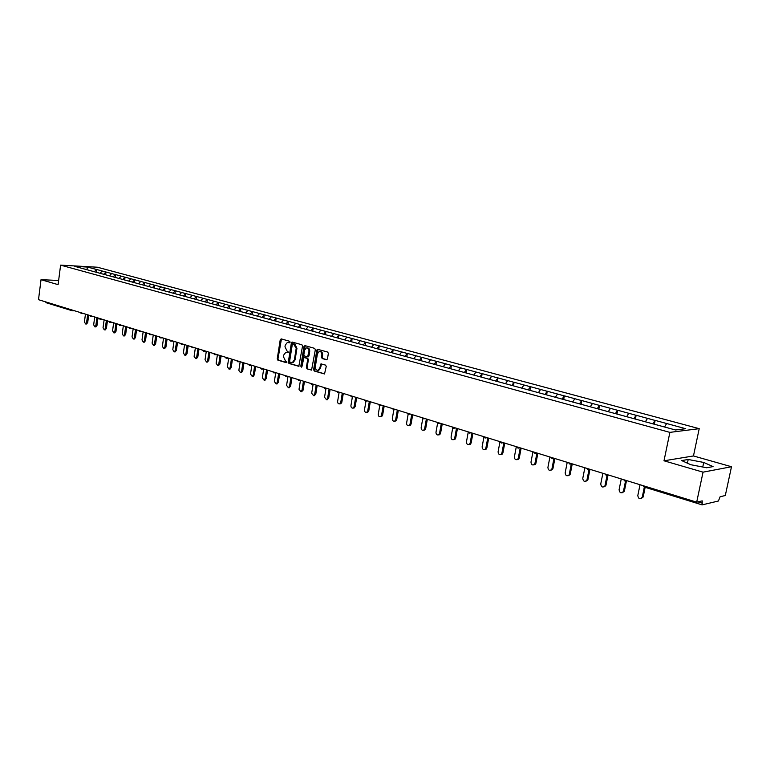 <?xml version="1.0" encoding="UTF-8"?>
<svg xmlns="http://www.w3.org/2000/svg" width="770" height="770" viewBox="0 0 770 770"><rect width="100%" height="100%" fill="white"/><g stroke="black" fill="none" stroke-linecap="round" stroke-linejoin="round"><path stroke-width="1.16" d="M290.117 342.198L289.674 341.283L281.204 338.887L280.242 339.724L277.239 358.858L277.864 360.148L286.296 362.67L286.969 362.092L285.429 360.851L283.427 356.683L283.678 355.086L285.737 352.4L288.086 352.747L288.538 352.159L286.998 350.928L284.987 346.769L285.237 345.162L287.354 342.448L289.645 342.794L290.117 342.198M326.432 359.802L327.452 358.945L328.357 353.401L327.693 352.063L317.461 349.262L316.797 350.119L313.631 369.696L314.285 371.025L324.526 373.96L326.23 366.453L325.566 365.115L320.955 363.873L319.791 368.022L318.125 370.264C316.22 370.389 315.286 369.205 315.334 366.703L317.423 353.805L319.184 351.515C321.042 351.447 321.947 352.641 321.879 355.086L321.533 357.242L322.197 358.579L326.836 359.792M664 460.797L703.049 472.154L696.686 502.156L38.5 299.674L41.031 279.683L58.096 284.65L60.609 265.13L669.881 432.374L664 460.797L693.462 455.956L699.208 428.669L669.881 432.374M302.543 346.067L301.898 344.758L292.032 342.034L291.368 342.891L288.317 362.16L288.952 363.459L298.818 366.308L302.543 346.067M304.968 345.624L314.689 348.377L315.344 349.705L311.561 370.101L307.028 368.859L306.383 367.54L307.654 359.648L306.999 358.32L303.909 357.521L301.956 366.558L301.522 367.146L300.82 366.222L303.977 346.471L304.968 345.624M699.208 428.669L97.376 267.219L60.609 265.13M654.336 424.289L655.135 420.382L652.768 423.866M655.135 420.382L685.724 428.717L675.492 429.987L83.526 268.788L74.757 266.353L87.549 267.075L96.539 269.5L94.373 271.743M96.394 272.291L96.539 269.5M96.76 269.51L105.875 272.022L103.709 274.284M105.721 274.832L105.875 272.022M106.096 272.031L115.346 274.582L113.171 276.863M115.182 277.412L115.346 274.582M115.567 274.592L124.952 277.181L122.776 279.481M124.788 280.03L124.952 277.181M125.173 277.19L134.712 279.818L132.527 282.138M134.529 282.686L134.712 279.818M134.923 279.828L144.606 282.494L142.421 284.833M144.423 285.381L144.606 282.494M144.827 282.503L154.655 285.208L152.46 287.566M154.462 288.115L154.655 285.208M154.876 285.218L164.857 287.961L162.653 290.348M164.655 290.887L164.857 287.961M165.069 287.97L175.214 290.762L172.981 293.101M175.011 293.707L175.214 290.762M175.425 290.771L185.724 293.601L183.558 295.988M185.522 296.575L185.724 293.601M185.945 293.611L196.408 296.489L194.233 298.895M196.186 299.482L196.408 296.489M196.629 296.498L207.255 299.414L205.08 301.85M207.034 302.437L207.255 299.414M207.477 299.424L218.276 302.398L216.101 304.853M218.045 305.43L218.276 302.398M218.497 302.408L229.47 305.421L227.285 307.894M229.229 308.481L229.47 305.421M229.691 305.43L240.846 308.491L238.662 310.993M240.596 311.581L240.846 308.491M241.058 308.5L252.406 311.619L250.211 314.141M252.146 314.728L252.406 311.619M252.618 311.629L264.149 314.795L261.954 317.346M263.879 317.923L264.149 314.795M264.36 314.795L276.093 318.02L273.899 320.589M275.814 321.177L276.093 318.02M276.305 318.02L288.23 321.302L286.026 323.9M287.951 324.42L288.23 321.302M288.442 321.302L300.57 324.632L298.365 327.26M300.281 327.779L300.57 324.632M300.781 324.642L313.12 328.03L310.916 330.677M312.822 331.196L313.12 328.03M313.332 328.03L325.883 331.475L323.679 334.151M325.575 334.671L325.883 331.475M326.095 331.475L338.867 334.979L336.654 337.693M338.55 338.203L338.867 334.979M339.079 334.979L352.073 338.55L349.859 341.283M351.746 341.803L352.073 338.55M352.285 338.55L365.509 342.178L363.296 344.95M365.173 345.461L365.509 342.178M365.721 342.178L379.177 345.874L376.973 348.675M378.83 349.176L379.177 345.874M379.389 345.874L393.095 349.638L390.891 352.458M392.739 352.968L393.095 349.638M393.306 349.638L407.263 353.469L405.049 356.317M406.887 356.818L407.263 353.469M407.465 353.459L421.681 357.367L419.477 360.254M421.296 360.745L421.681 357.367M421.893 357.357L436.369 361.332L434.164 364.248M435.974 364.739L436.369 361.332M436.571 361.322L451.326 365.375L449.122 368.32M450.912 368.811L451.326 365.375M451.528 365.365L466.562 369.485L464.358 372.478M466.139 372.959L466.562 369.485M466.764 369.485L482.078 373.681L479.845 376.742M481.645 377.185L482.078 373.681M482.28 373.671L497.892 377.954L495.659 381.063M497.439 381.487L497.892 377.954M498.094 377.945L514.014 382.315L511.771 385.452M513.542 385.876L514.014 382.315M514.206 382.305L530.434 386.752L528.201 389.928M529.952 390.342L530.434 386.752M530.636 386.742L547.181 391.275L544.958 394.5M546.681 394.904L547.181 391.275M547.374 391.266L564.266 395.886L562.042 399.149M563.746 399.543L564.266 395.886M564.458 395.876L581.677 400.592L579.463 403.894M581.129 404.346L581.677 400.592M581.87 400.583L599.445 405.395L597.231 408.735M598.887 409.188L599.445 405.395M599.638 405.386L617.578 410.294L615.365 413.673M616.991 414.116L617.578 410.294M617.761 410.275L636.078 415.3L633.874 418.716M635.471 419.15L636.078 415.3M636.251 415.28L654.952 420.401M647.522 418.389L645.327 421.844M628.792 413.326L626.587 416.734M610.446 408.369L608.233 411.738M592.457 403.509L590.244 406.829M574.824 398.744L572.611 402.027M557.547 394.076L555.314 397.32M540.598 389.495L538.365 392.7M523.975 385L521.742 388.167M507.671 380.601L505.438 383.73M491.674 376.28L489.431 379.369M475.976 372.035L473.733 375.096M460.566 367.868L458.323 370.89M445.445 363.786L443.202 366.77M430.594 359.773L428.351 362.728M416.012 355.827L413.769 358.753M401.69 351.957L399.447 354.855M387.628 348.156L385.375 351.024M373.806 344.421L371.554 347.26M360.225 340.754L357.983 343.555M346.875 337.144L344.633 339.917M333.757 333.603L331.514 336.346M320.869 330.118L318.626 332.833M308.183 326.692L305.95 329.377M295.719 323.323L293.486 325.989M283.456 320.012L281.223 322.649M271.396 316.749L269.163 319.358M259.538 313.544L257.305 316.133M247.863 310.387L245.63 312.947M236.371 307.288L234.147 309.819M225.071 304.237L222.848 306.749M213.945 301.224L211.731 303.717M202.991 298.269L200.778 300.733M192.211 295.353L190.007 297.797M181.595 292.485L179.42 294.872M171.142 289.664L168.977 292.013M160.843 286.883L158.687 289.212M150.708 284.14L148.552 286.45M140.718 281.435L138.571 283.735M130.881 278.779L128.734 281.05M121.179 276.161L119.042 278.413M111.631 273.581L109.494 275.814M102.208 271.03L100.081 273.244M46.277 302.726L45.334 301.773M87.549 267.075L86.875 269.702M58.636 280.482L41.031 279.683M703.049 472.154L731.5 466.736L725.301 495.524L720.133 496.727L718.41 501.01L702.211 504.86L702.221 500.866L696.686 502.156M731.5 466.736L693.462 455.956M666.647 423.558L664.5 426.994M681.671 460.575L690.815 464.724L706.677 467.775L713.059 466.591L703.732 462.452L688.197 459.478L681.671 460.575M289.847 342.698L288.153 342.429M286.556 352.371L288.288 352.641M281.445 338.954L277.98 358.839L278.605 360.139L286.729 362.564M292.581 342.111L289.058 362.141L289.693 363.45L299.001 366.222M293.514 343.795L292.311 344.392L289.626 361.313L290.069 362.227L292.34 362.583L294.352 359.908L296.2 348.31L293.486 343.795M292.215 362.622L293.081 362.574L295.093 359.898L294.352 359.908M293.726 343.795L294.9 344.132L296.941 348.31L295.093 359.898M311.735 370.024L307.028 368.859M304.997 357.511L307.74 358.31L308.385 359.628L307.124 367.521L307.769 368.84M305.19 345.692L301.773 366.972M308.972 351.438C309.03 349.041 308.154 347.857 306.344 347.896L304.574 350.177L303.852 354.691L304.497 356.01L307.596 356.808L308.972 351.438L309.704 351.428C309.771 349.06 308.914 347.876 307.114 347.876M307.981 356.799L308.982 355.952L308.241 355.961M309.704 351.428L308.982 355.952M319.983 351.486C321.812 351.486 322.688 352.679 322.62 355.076L322.264 357.232L322.928 358.56L326.971 359.734M318 370.293L318.857 370.245L320.522 368.002L319.791 368.022M321.533 363.931L320.522 368.002M318.02 349.32L314.372 369.677L315.026 371.005L324.68 373.893M687.418 463.184L688.197 459.478M702.76 467.024L703.732 462.452M85.451 314.112L84.421 321.889L85.586 323.958L86.596 322.582L87.703 322.592L86.51 323.978M87.703 322.592L88.694 315.113M86.596 322.582L87.636 314.786M94.71 316.971L93.67 324.796L94.854 326.884L95.875 325.489L96.982 325.508L95.769 326.894M96.982 325.508L97.992 317.972M95.875 325.489L96.933 317.644M104.114 319.858L103.045 327.741L104.268 329.849L105.298 328.453L106.395 328.463L105.163 329.849M106.395 328.463L107.425 320.878M105.298 328.453L106.366 320.551M113.652 322.794L112.574 330.734L113.816 332.852L114.855 331.447L115.952 331.456L114.701 332.861M115.952 331.456L116.992 323.824M114.855 331.447L115.933 323.496M123.335 325.768L122.237 333.766L123.498 335.903L124.548 334.498L125.654 334.498L124.374 335.903M125.654 334.498L126.713 326.807M124.548 334.498L125.654 326.48M133.162 328.79L132.045 336.846L133.335 339.002L134.394 337.587L135.491 337.587L134.201 339.002M135.491 337.587L136.569 329.839M134.394 337.587L135.51 329.522M143.133 331.86L141.998 339.974L143.326 342.15L144.385 340.725L145.482 340.725L144.173 342.14M145.482 340.725L146.579 332.919M144.385 340.725L145.52 332.592M153.259 334.979L152.104 343.15L153.461 345.335L154.529 343.911L155.627 343.901L154.289 345.335M155.627 343.901L156.743 336.047M154.529 343.911L155.684 335.72M163.538 338.136L162.374 346.365L163.75 348.579L164.828 347.145L165.925 347.135L164.568 348.569M165.925 347.135L167.061 339.224M164.828 347.145L166.002 338.896M173.981 341.351L172.788 349.638L174.213 351.871L175.281 350.427L176.388 350.417L175.002 351.861M176.388 350.417L177.533 342.448M175.281 350.427L176.484 342.121M184.588 344.614L183.376 352.968L184.829 355.211L185.907 353.757L187.004 353.748L185.599 355.201M187.004 353.748L188.178 345.72M185.907 353.757L187.12 345.393M195.359 347.925L194.117 356.337L195.609 358.599L196.697 357.145L197.794 357.136L196.36 358.589M197.794 357.136L198.978 349.041M196.697 357.145L197.938 348.723M206.293 351.293L205.041 359.763L206.562 362.054L207.659 360.591L208.747 360.572L207.294 362.035M208.747 360.572L209.96 352.419M207.659 360.591L208.911 352.102M217.41 354.71L216.129 363.248L217.698 365.548L218.786 364.085L219.883 364.066L218.401 365.538M219.883 364.066L221.115 355.856M218.786 364.085L220.076 355.528M226.293 358.194L228.7 358.185L227.4 366.789L229.008 369.109L230.105 367.637L231.192 367.608L229.681 369.09M231.192 367.608L232.444 359.34M230.105 367.637L231.404 359.012M240.173 361.756L238.854 370.389L240.51 372.719L241.597 371.246L242.694 371.217L241.145 372.709M242.694 371.217L243.965 362.882M241.597 371.246L242.925 362.564M251.828 365.394L250.5 374.037L252.194 376.395L253.282 374.913L254.369 374.884L252.791 376.376M254.369 374.884L255.669 366.481M253.282 374.913L254.639 366.164M263.677 369.09L262.329 377.752L264.072 380.13L265.169 378.647L266.247 378.609L264.639 380.111M266.247 378.609L267.565 370.139M265.169 378.647L266.536 369.821M275.718 372.853L274.361 381.535L276.151 383.922L277.239 382.44L278.326 382.401L276.68 383.903M278.326 382.401L279.664 373.864M277.239 382.44L278.634 373.546M287.97 376.674L286.584 385.375L288.432 387.782L289.52 386.29L290.598 386.251L288.914 387.762M290.598 386.251L291.965 377.647M289.52 386.29L290.945 377.329M300.416 380.563L299.02 389.274L300.926 391.699L302.004 390.217L303.082 390.169L301.359 391.68M303.082 390.169L304.468 381.497M302.004 390.217L303.457 381.179M313.082 384.519L311.667 393.249L313.631 395.693L314.699 394.202L315.777 394.144L314.006 395.674M315.777 394.144L317.192 385.404M314.699 394.202L316.181 385.096M325.96 388.552L324.536 397.291L326.567 399.745L327.616 398.254L328.684 398.196L326.875 399.726M328.684 398.196L330.128 389.389M327.616 398.254L329.117 389.081M339.07 392.652L337.626 401.401C337.616 403.23 338.309 404.048 339.714 403.865L340.764 402.383L341.822 402.315L340.783 403.807L339.965 403.855M341.822 402.315L343.295 393.441M340.764 402.383L342.294 393.123M352.391 396.839L350.937 405.578C350.937 407.445 351.659 408.273 353.103 408.061L354.133 406.579L355.191 406.512L354.161 407.994L353.286 408.052M355.191 406.512L356.693 397.561M354.133 406.579L355.692 397.253M365.952 401.132L364.489 409.833C364.499 411.748 365.24 412.576 366.732 412.325L367.733 410.853L368.792 410.785L367.791 412.248L366.838 412.316M368.792 410.785L370.322 401.748M367.733 410.853L369.331 401.449M381.583 415.203L382.632 415.126L381.66 416.589L380.621 416.666L381.583 415.203L383.21 405.713M379.764 405.463L378.282 414.164C378.291 416.127 379.071 416.965 380.601 416.666L381.66 416.589M382.632 415.126L384.192 406.021M396.011 409.65L393.826 409.823L392.315 418.572C392.344 420.584 393.152 421.421 394.731 421.075L395.684 419.631L396.733 419.544L395.78 420.998L394.692 421.094M396.733 419.544L398.311 410.362M395.684 419.631L397.339 410.064M408.139 414.279L406.608 423.057C406.647 425.127 407.484 425.964 409.12 425.569L410.035 424.135L411.074 424.049L410.16 425.473L409.024 425.618M411.074 424.049L412.691 414.789M410.035 424.135L411.719 414.491M422.72 418.745L421.161 427.629C421.219 429.756 422.085 430.594 423.769 430.132L424.655 428.726L425.685 428.63L424.799 430.035L423.625 430.218M425.685 428.63L427.34 419.294M424.655 428.726L426.368 418.995M437.591 423.259L435.984 432.278C436.061 434.482 436.965 435.31 438.698 434.781L439.535 433.394L440.565 433.298L439.728 434.684L438.496 434.896M440.565 433.298L442.25 423.875M439.535 433.394L441.287 423.587M452.741 427.793L451.085 437.023C451.172 439.285 452.115 440.113 453.905 439.506L454.704 438.159L455.725 438.053L454.926 439.4L453.636 439.67M455.725 438.053L457.438 428.553M454.704 438.159L456.485 428.255M468.189 432.336L466.466 441.855C466.582 444.194 467.563 445.012 469.411 444.319L470.152 443.01L471.163 442.894L470.422 444.203L469.074 444.531M471.163 442.894L472.915 433.308M470.152 443.01L471.972 433.019M483.964 436.821L482.136 446.773C482.28 449.199 483.31 450.007 485.216 449.208L485.899 447.957L486.9 447.832L486.217 449.083L484.802 449.478M486.9 447.832L488.681 438.159M485.899 447.957L487.757 437.88M499.99 441.643L498.103 451.788C498.296 454.3 499.364 455.099 501.318 454.185L501.934 452.991L502.935 452.866L502.319 454.059L500.827 454.531M502.935 452.866L504.754 443.106M501.934 452.991L503.83 442.827M516.314 446.658L514.389 456.899C514.61 459.507 515.736 460.287 517.748 459.247L518.297 458.131L519.278 457.996L518.739 459.113L517.161 459.671M519.278 457.996L521.136 448.15M518.297 458.131L520.231 447.87M532.946 451.778L530.982 462.115C531.262 464.82 532.436 465.581 534.496 464.387L534.967 463.357L535.949 463.222L535.477 464.252L533.822 464.916M535.949 463.222L537.845 453.289M534.967 463.357L536.94 453.01M549.915 456.995L547.913 467.428C548.24 470.249 549.462 470.98 551.58 469.623L551.975 468.699L552.937 468.555L552.552 469.479L550.81 470.258M552.937 468.555L554.881 458.525M551.975 468.699L553.986 458.256L552.234 458.689M567.221 462.318L565.17 472.847C565.575 475.783 566.845 476.486 569.001 474.946L570.272 473.993L569.964 474.792L568.144 475.716M570.272 473.993L572.254 463.867M569.319 474.147L571.311 463.935M584.873 467.756L582.774 478.372C583.256 481.433 584.594 482.097 586.769 480.365L587.953 479.537L587.722 480.201L585.826 481.279M587.953 479.537L589.974 469.325M587.01 479.7L589.002 469.633M602.881 473.29L600.744 484.012C601.312 487.208 602.698 487.824 604.902 485.88L605.836 485.706L603.863 486.948M605.99 485.196L608.059 474.888L606.394 475.331M605.056 485.369L607.058 475.379M621.265 478.95L619.08 489.768C619.754 493.098 621.188 493.666 623.392 491.491L624.316 491.308L622.285 492.733M624.403 490.971L626.443 480.923M623.479 491.154L625.5 481.173M640.024 484.715L637.791 495.649C638.58 499.104 640.072 499.624 642.257 497.208L643.162 497.016L641.083 498.642M643.2 496.871L645.154 487.323M642.286 497.064L644.336 487.073M74.719 310.811L72.082 310.714L71.36 309.781M697.938 501.857L701.768 503.031M643.672 485.841L644.269 487.006M46.065 302.697L72.082 310.714L73.121 310.329M81.514 313.583L82.352 313.169M90.86 316.46L91.717 316.047M100.35 319.386L101.216 318.972M109.985 322.351L110.861 321.937M119.764 325.373L120.659 324.95M129.687 328.424L130.592 328.001M139.765 331.533L140.689 331.11M149.996 334.69L150.93 334.257M160.391 337.886L161.334 337.462M170.94 341.139L171.912 340.715M181.662 344.44L182.644 344.017M192.558 347.799L193.549 347.376M203.626 351.207L204.637 350.783M214.869 354.672L215.898 354.248M225.052 357.059L226.082 358.175L227.343 357.771M237.911 361.775L238.979 361.342M249.721 365.413L250.799 364.98M261.723 369.119L262.83 368.686M273.937 372.882L275.054 372.439M286.353 376.703L287.489 376.27M298.981 380.592L300.136 380.159M311.821 384.557L313.005 384.115M324.892 388.581L326.095 388.147M338.194 392.681L339.416 392.248M351.736 396.848L352.978 396.415M365.509 401.103L366.78 400.66M379.543 405.424L380.823 404.981M393.624 409.804L395.135 409.38M408.369 414.308L409.707 413.865M423.182 418.87L424.549 418.428M438.284 423.519L439.67 423.086M453.665 428.264L455.07 427.822M469.334 433.096L470.778 432.653M485.312 438.014L486.775 437.572M501.597 443.039L503.089 442.596M518.2 448.15L519.731 447.717L518.018 448.14M535.14 453.376L536.7 452.933L534.957 453.366M552.417 458.699L554.005 458.256M570.041 464.127L571.667 463.694M588.03 469.671L589.685 469.238M625.134 481.106L626.857 480.673M289.077 342.477L288.336 342.477M287.508 352.41L286.767 352.419M278.605 360.139L277.864 360.148M277.98 358.839L277.239 358.858M280.983 339.724L280.242 339.724M289.693 363.45L288.952 363.459M289.058 362.141L288.317 362.16M292.109 342.891L291.368 342.891M296.941 348.31L296.2 348.31M294.9 344.132L294.159 344.132M307.124 367.521L306.383 367.54M308.385 359.628L307.654 359.648M307.74 358.31L306.999 358.32M301.551 366.202L300.82 366.222M304.708 346.471L303.977 346.471M322.928 358.56L322.197 358.579M322.264 357.232L321.533 357.242M322.62 355.076L321.879 355.086M321.052 364.701L320.32 364.72M315.026 371.005L314.285 371.025M314.372 369.677L313.631 369.696M317.529 350.109L316.797 350.119M642.786 485.572L644.105 486.996L702.019 504.851M80.33 312.543L81.302 313.554L83.93 313.65M89.676 315.421L90.648 316.431L93.285 316.528M99.166 318.337L100.139 319.358L102.776 319.444M108.791 321.302L109.773 322.322L112.41 322.409M118.57 324.305L119.552 325.335L122.189 325.421M128.484 327.356L129.476 328.395L132.113 328.472M138.562 330.455L139.553 331.504L142.19 331.572M148.783 333.603L149.784 334.661L152.422 334.719M159.178 336.798L160.179 337.857L162.816 337.914M169.727 340.042L170.728 341.11L173.365 341.158M180.44 343.343L181.451 344.421L184.088 344.459M191.326 346.683L192.346 347.771L194.974 347.809M202.385 350.09L203.415 351.187L206.042 351.216M213.627 353.546L214.657 354.652L217.284 354.672M236.66 360.63L237.699 361.756L240.317 361.756M248.469 364.268L249.442 365.365M252.117 365.384L249.509 365.394M260.462 367.954L261.454 369.071M264.11 369.08L261.521 369.09M272.667 371.708L273.658 372.834M276.315 372.834L273.725 372.853M285.083 375.529L286.074 376.655M288.721 376.646L286.142 376.684M297.701 379.408L298.702 380.553M301.33 380.524L298.77 380.572M310.541 383.364L311.552 384.509M314.17 384.48L311.619 384.528M323.602 387.377L324.622 388.542M327.221 388.494L324.69 388.561M336.904 391.468L337.924 392.642M340.504 392.575L337.992 392.661M350.427 395.636L351.467 396.81M354.017 396.733L351.534 396.829M364.2 399.871L365.25 401.055M367.771 400.968L365.307 401.083M378.224 404.183L379.273 405.386M381.766 405.27L379.341 405.405M392.498 408.572L393.557 409.784M407.041 413.047L408.11 414.27M410.516 414.116L408.167 414.289M421.844 417.6L422.932 418.832M425.281 418.659L422.99 418.851M436.936 422.239L438.024 423.49M440.325 423.288L438.082 423.51M452.308 426.975L453.405 428.226M455.638 427.995L453.463 428.245M467.967 431.787L469.084 433.058M471.23 432.788L469.142 433.077M483.935 436.706L485.061 437.986M487.112 437.678L485.119 438.005M500.211 441.711L501.347 443M503.291 442.654L501.405 443.019M516.805 446.812L517.96 448.121M533.735 452.019L534.9 453.347M551.002 457.332L552.177 458.67M568.616 462.751L569.867 464.118L571.638 463.684M586.586 468.275L587.799 469.652M587.856 469.661L589.647 469.219M604.931 473.925L606.211 475.321L608.031 474.878M623.662 479.681L624.961 481.096L626.799 480.653M293.081 362.574L292.34 362.583M308.337 356.799L307.596 356.808M318.857 370.245L318.125 370.264M85.586 323.958L86.683 323.978M94.854 326.884L95.961 326.894M104.268 329.849L105.365 329.858M113.816 332.852L114.913 332.861M123.498 335.903L124.605 335.913M133.335 339.002L134.442 339.002M143.326 342.15L144.423 342.14M153.461 345.335L154.558 345.335M163.75 348.579L164.857 348.569M174.213 351.871L175.31 351.861M184.829 355.211L185.926 355.191M195.609 358.599L196.706 358.589M206.562 362.054L207.659 362.025M217.698 365.548L218.796 365.529M229.008 369.109L230.105 369.08M240.51 372.719L241.597 372.69M252.194 376.395L253.282 376.366M264.072 380.13L265.159 380.091M276.151 383.922L277.229 383.883M288.432 387.782L289.51 387.733M300.926 391.699L302.004 391.651M313.631 395.693L314.709 395.636M326.567 399.745L327.635 399.688M339.714 403.865L340.783 403.807M353.103 408.061L354.161 407.994M366.732 412.325L367.791 412.248M394.731 421.075L395.78 420.998M409.12 425.569L410.16 425.473M423.769 430.132L424.799 430.035M438.698 434.781L439.728 434.684M453.905 439.506L454.926 439.4M469.411 444.319L470.422 444.203M485.216 449.208L486.217 449.083M501.318 454.185L502.319 454.059M517.748 459.247L518.739 459.113M534.496 464.387L535.477 464.252M551.58 469.623L552.552 469.479M569.001 474.946L569.964 474.792M586.769 480.365L587.722 480.201M604.902 485.88L605.836 485.706M623.392 491.491L624.316 491.308M642.257 497.208L643.162 497.016"/></g></svg>
